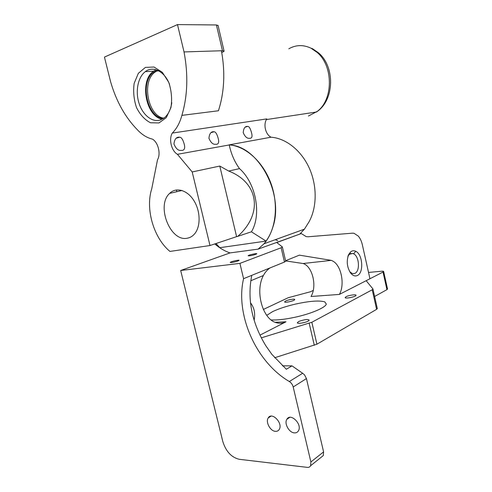 <?xml version="1.0" encoding="UTF-8"?>
<svg xmlns="http://www.w3.org/2000/svg" width="492" height="492" viewBox="0 0 492 492"><rect width="100%" height="100%" fill="white"/><g stroke="black" fill="none" stroke-linecap="round" stroke-linejoin="round"><path stroke-width="0.74" d="M294.419 432.886C289.148 432.732 284.038 423.612 286.811 419.375C290.341 412.351 302.537 424.153 298.466 430.764C297.574 432.284 296.227 432.991 294.419 432.886M289.345 381.534C255.951 362.038 235.084 314.443 243.571 278.675L239.918 263.38L180.681 270.495L222.808 441.515C225.939 451.465 231.406 457.388 239.217 459.288L307.352 467.375C308.841 467.517 309.929 466.963 310.612 465.727L310.889 461.97L293.195 386.983C292.562 384.596 291.276 382.776 289.345 381.534L302.642 373.268L304.542 374.879L306.436 378.569L323.588 451.877L323.299 455.561L321.331 457.136M275.471 431.349C270.354 431.207 265.385 422.081 268.171 418.003C271.682 411.3 283.281 423.132 279.247 429.405C278.398 430.801 277.137 431.447 275.471 431.349M243.571 278.675L251.775 275.342C247.089 298.976 251.732 322.389 265.705 345.581L271.848 354.332L286.326 369.252L292.002 365.863L302.642 373.268M285.606 260.895L303.047 263.515C312.488 266.203 317.291 286.319 310.993 296.498L339.4 294.413C344.947 284.776 341.466 266.043 333.213 261.295L331.331 260.366L299.37 255.151L285.569 260.735M275.243 239.709L277.709 240.65M180.681 270.495L230.035 252.913L258.091 249.143L301.27 233.559L276.787 242.55L282.383 246.953L281.135 247.759L239.918 263.38M251.775 275.342L284.468 262.052L281.135 247.759M292.002 365.863L282.402 365.82M263.325 309.468L288.177 297.734L310.501 291.744L313.25 290.421M266.726 315.347L272.642 311.602C278.749 308.724 286.369 306.221 295.507 304.087C309.585 300.993 319.351 300.268 324.8 301.897L326.301 304.081C325.649 307.555 310.975 313.841 294.757 317.303C284.807 319.413 276.922 320.274 271.104 319.898M285.741 300.975C288.533 299.573 295.243 298.558 294.708 299.622C294.517 300.956 283.927 303.232 284.64 301.787L285.741 300.975M214.789 243.927C219.561 248.091 224.641 251.086 230.035 252.913M275.231 322.285L286.018 321.786C283.06 323.287 279.979 323.619 276.768 322.795C262.876 320.071 254.647 291.485 263.392 275.52C264.991 272.457 267.168 269.936 269.923 267.968M258.091 249.143L264.019 243.761C275.649 230.619 278.915 205.89 271.166 183.996C263.46 162.083 245.846 146.136 229.149 144.863L271.03 137.213C285.846 138.221 301.27 150.374 309.29 168.141C317.303 185.908 317.026 207.47 308.988 221.904L304.413 229.167L300.138 233.718M301.27 233.559L306.233 236.621L308.201 236.763L352.5 233.171L354 233.276L358.342 236.142C360.199 238.356 361.534 241.221 362.34 244.739L369.941 278.755L339.4 294.413M303.047 263.515L331.331 260.366M349.824 271.861L352.555 273.644L354.88 273.38C360.273 271.227 359.265 256.252 353.588 253.81L352.604 253.448L349.461 254.272L348.078 255.994M285.698 261.16L284.468 262.052M237.913 260.994L239.069 260.409C239.955 259.487 230.656 261.572 230.17 262.402C231.049 262.796 233.632 262.328 237.913 260.994M255.705 254.346L256.756 253.81C257.574 252.943 248.552 254.948 248.116 255.729C249.032 256.086 251.56 255.625 255.705 254.346M192.194 171.948L209.998 245.526L236.609 236.646L219.776 166.062L192.194 171.948L177.434 154.31L229.235 144.962C258.054 145.534 284.308 193.756 272.931 226.923C271.301 232.31 269.007 237.033 266.055 241.086L219.77 247.691L216.037 243.509M214.863 243.903L219.77 247.691M377.278 308.423L376.601 309.345L372.229 289.763L311.842 322.26L261.289 337.85M374.609 296.485L386.927 289.653L383.022 272.045L366.165 280.692L372.93 288.927L372.229 289.763M274.647 357.752L316.928 344.203L376.601 309.345M254.136 320.298C255.471 313.435 254.247 307.592 250.465 302.771M286.018 321.786L259.942 335.157M177.434 154.31C171.437 150.884 168.615 139.341 172.268 133.086C176.659 128.744 179.863 122.834 181.886 115.368C187.624 95.866 188.338 74.722 184.033 51.931L177.489 24.6L104.452 57.09L110.583 81.703C116.278 101.303 125.208 117.324 137.366 129.765C141.967 134.703 146.991 137.821 152.44 139.113C158.196 142.36 161.013 153.879 157.52 159.765L151.727 188.854C145.183 208.946 153.738 238.14 169.949 251.424L209.998 245.526M172.268 133.086L266.793 118.898C263.072 124.365 265.391 134.347 271.03 137.213M355.765 251.301C353.957 250.403 352.26 250.588 350.679 251.855L348.736 254.413C346.27 260.852 346.897 267.058 350.618 273.035C352.789 275.717 355.039 276.547 357.37 275.514C364.006 272.808 362.752 254.352 355.765 251.301L353.588 253.81M266.055 241.086L251.418 231.8C261.812 214.77 256.018 183.153 239.518 168.615C234.61 161.93 231.185 154.045 229.235 144.962M219.776 166.062L228.694 171.044L239.518 168.615M179.752 137.2C181.634 137.397 183.215 140.054 184.482 145.165C185.053 148.258 184.346 150.005 182.347 150.398L180.835 150.417C178.079 150.626 175.792 148.486 173.965 143.984C174.451 139.66 175.97 137.385 178.528 137.157L179.752 137.2L176.333 138.209M214.106 131.745C215.773 131.893 217.212 134.408 218.423 139.285C219.051 142.268 218.466 143.935 216.683 144.279L215.404 144.297C212.876 144.513 210.724 142.502 208.94 138.27C209.352 134.088 210.73 131.905 213.085 131.715L214.106 131.745L211.24 132.576M247.814 126.401C249.272 126.505 250.582 128.886 251.726 133.529C252.396 136.395 251.935 137.981 250.342 138.283L249.272 138.301C246.953 138.51 244.936 136.628 243.214 132.655C243.552 128.627 244.801 126.53 246.959 126.376L247.814 126.401L245.422 127.084M298.619 321.602L299.585 321.159C304.935 319.394 308.133 319.068 309.179 320.187L308.705 320.735C306.43 322.647 296.565 324.271 297.402 322.611L298.619 321.602M346.079 296.725C348.822 295.194 356.571 294.111 355.993 295.354C355.827 296.861 344.431 299.099 345.169 297.482L346.079 296.725M158.996 122.939L150.521 122.76C144.833 119.87 140.159 114.802 136.499 107.551C133.842 99.544 133.061 91.457 134.168 83.308L138.375 73.277L145.417 67.41L153.984 67.01L162.348 72.324L168.756 82.355C171.542 90.811 172.268 99.243 170.921 107.65L166.302 117.6L158.996 122.939M187.194 238.22C170.214 242.009 155.958 205.539 169.611 193.411C176.111 186.775 187.483 190.01 194.057 200.871C200.718 211.64 200.73 227.236 194.278 234.229C192.261 236.443 189.9 237.771 187.194 238.22M228.694 171.044C258.97 182.809 263.085 213.915 237.722 236.369L251.418 231.8M237.722 236.369L236.609 236.646M176.327 189.967L176.892 191.677M181.886 115.368L218.43 110.768C224.352 92.275 225.354 72.269 221.425 50.756L224.032 50.928C224.334 51.229 223.762 51.66 222.316 52.232L221.744 52.453M387.512 288.927L386.927 289.653M387.548 289.093L383.655 271.535C383.68 271.203 382.961 271.104 381.491 271.227L368.533 272.445M383.655 271.535L383.022 272.045M184.033 51.931L221.425 50.756M177.489 24.6L216.412 24.957L222.464 50.719M218.091 25.615L216.412 24.957M171.776 102.674C170.829 109.261 168.467 114.205 164.703 117.52L160.386 119.974C152.169 122.686 142.649 115.011 138.972 103.117C135.214 91.26 137.926 77.127 145.294 71.66C153.018 65.485 164.771 71.414 169.555 84.427M156.044 69.735L153.559 71.18C139.144 80.7 145.792 116.598 162.212 119.205M157.372 70.215L153.861 72.035C139.47 81.543 147.003 117.576 163.381 118.51M155.669 70.916L156.554 70.848M157.895 70.442L155.22 71.955C141.21 81.198 147.864 116.075 163.83 118.203M310.889 461.97L323.588 451.877M293.195 386.983L306.436 378.569M314.302 345.298L309.197 323.299M263.392 275.52L250.748 280.76M347.893 256.35L348.736 254.413M316.928 344.203L311.842 322.26M288.835 48.782C295.963 44.766 303.355 44.575 311.005 48.204L317.094 52.392C333.496 66.014 333.318 99.415 317.401 111.297L308.423 116.038M317.401 111.297L319.13 109.937M317.094 52.392L318.625 52.958C334.892 66.568 334.622 99.132 317.494 111.284L316.516 111.998L266.393 119.574M311.005 48.204L312.5 48.696L318.342 52.706M286.811 419.375L289.757 417.357M310.612 465.727L323.299 455.561M268.171 418.003L270.981 416.146M350.322 253.712L352.604 253.448M285.711 261.338L282.396 247.107M304.413 229.167L264.019 243.761M350.679 251.855L349.461 254.272M350.23 272.494L350.618 273.035M377.327 308.65L372.967 289.13M297.402 322.611L297.476 322.949M181.972 190.472L169.611 193.411M176.474 190.324L176.812 191.695M218.017 25.283L224.032 50.928M153.559 71.18L145.294 71.66M155.22 71.955L153.861 72.035M155.355 71.082L158.775 70.879"/></g></svg>
